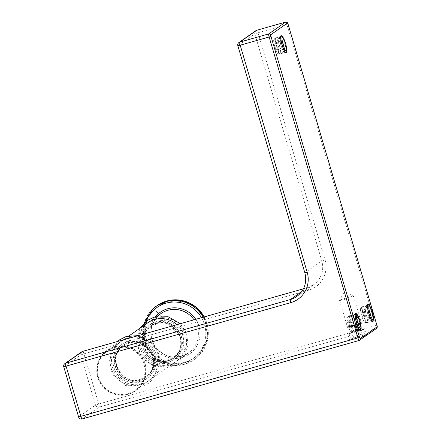 <?xml version="1.0" encoding="UTF-8"?>
<svg xmlns="http://www.w3.org/2000/svg" width="441" height="441" viewBox="0 0 441 441"><rect width="100%" height="100%" fill="white"/><g stroke="black" fill="none" stroke-linecap="round" stroke-linejoin="round"><path stroke-width="0.33" stroke-dasharray="2.21 1.65" d="M354.476 325.265L358.709 324.174L358.809 324.466L354.669 325.844L350.43 326.935L350.336 326.649L354.476 325.265L351.598 315.513L355.832 314.422L355.931 314.709L347.552 317.184L347.458 316.892L351.598 315.513M358.709 324.174L355.832 314.422M350.336 326.649L347.458 316.892M358.809 324.466L355.931 314.709M350.43 326.935L347.552 317.184M354.669 325.844L351.791 316.092M351.477 326.853A6.984 0.419 163.6 0 1 347.888 327.553A6.984 0.419 163.6 0 1 350.876 326.274A6.984 0.419 163.6 0 1 357.668 324.256A6.984 0.419 163.6 0 1 361.267 323.606A6.984 0.419 163.6 0 1 351.477 326.853M345.027 291.981L344.008 292.317L345.027 291.981M349.779 297.03A7.276 0.435 163.6 0 1 353.511 296.302A7.276 0.435 163.6 0 1 353.533 296.324A7.276 0.435 163.6 0 1 343.33 299.737A7.276 0.435 163.6 0 1 339.576 300.442A7.276 0.435 163.6 0 1 339.581 300.415A7.276 0.435 163.6 0 1 349.779 297.03M357.712 323.926A7.276 0.435 163.6 0 1 361.466 323.214A7.276 0.435 163.6 0 1 361.466 323.247A7.276 0.435 163.6 0 1 351.262 326.627A7.276 0.435 163.6 0 1 347.53 327.36A7.276 0.435 163.6 0 1 347.508 327.338A7.276 0.435 163.6 0 1 357.712 323.926M367.116 310.376A4.074 0.722 74.2 0 0 368.048 314.813A4.074 0.722 74.2 0 0 369.514 317.526A4.074 0.722 74.2 0 0 369.734 316.831A4.074 0.722 74.2 0 0 368.77 312.289A4.074 0.722 74.2 0 0 367.292 309.687A4.074 0.722 74.2 0 0 367.116 310.376M364.498 311.5A3.638 0.645 74.2 0 0 365.33 315.469A3.638 0.645 74.2 0 0 366.642 317.889A3.638 0.645 74.2 0 0 366.658 317.884A3.638 0.645 74.2 0 0 366.835 317.266A3.638 0.645 74.2 0 0 365.991 313.259A3.638 0.645 74.2 0 0 364.674 310.883A3.638 0.645 74.2 0 0 364.657 310.888A3.638 0.645 74.2 0 0 364.498 311.5M361.741 312.283A3.638 0.645 74.2 0 0 362.59 316.291A3.638 0.645 74.2 0 0 363.902 318.667A3.638 0.645 74.2 0 0 364.079 318.049A3.638 0.645 74.2 0 0 363.235 314.036A3.638 0.645 74.2 0 0 361.918 311.666A3.638 0.645 74.2 0 0 361.741 312.283M360.484 309.18A7.552 1.334 74.2 0 0 362.166 317.277A7.552 1.334 74.2 0 0 364.883 322.443A7.552 1.334 74.2 0 0 365.335 321.153A7.552 1.334 74.2 0 0 363.505 312.603A7.552 1.334 74.2 0 0 360.771 307.934A7.552 1.334 74.2 0 0 360.484 309.18M367.507 321.191A8.296 1.466 74.2 0 0 365.578 312.046A8.296 1.466 74.2 0 0 362.579 306.638A8.296 1.466 74.2 0 0 362.491 306.682A8.296 1.466 74.2 0 0 362.177 308.044A8.296 1.466 74.2 0 0 364.018 316.941A8.296 1.466 74.2 0 0 367.006 322.608A8.296 1.466 74.2 0 0 367.099 322.603A8.296 1.466 74.2 0 0 367.507 321.191M354.641 319.091A4.074 0.722 74.2 0 0 355.573 323.534A4.074 0.722 74.2 0 0 357.045 326.246A4.074 0.722 74.2 0 0 357.26 325.552A4.074 0.722 74.2 0 0 356.295 321.009A4.074 0.722 74.2 0 0 354.823 318.408A4.074 0.722 74.2 0 0 354.641 319.091M352.023 320.216A3.638 0.645 74.2 0 0 352.855 324.185A3.638 0.645 74.2 0 0 354.167 326.605A3.638 0.645 74.2 0 0 354.184 326.605A3.638 0.645 74.2 0 0 354.366 325.987A3.638 0.645 74.2 0 0 353.517 321.974A3.638 0.645 74.2 0 0 352.205 319.598A3.638 0.645 74.2 0 0 352.188 319.604A3.638 0.645 74.2 0 0 352.023 320.216M349.266 320.998A3.638 0.645 74.2 0 0 350.115 325.011A3.638 0.645 74.2 0 0 351.427 327.382A3.638 0.645 74.2 0 0 351.609 326.764A3.638 0.645 74.2 0 0 350.76 322.757A3.638 0.645 74.2 0 0 349.448 320.381A3.638 0.645 74.2 0 0 349.266 320.998M348.01 317.895A7.552 1.334 74.2 0 0 349.691 325.998A7.552 1.334 74.2 0 0 352.409 331.158A7.552 1.334 74.2 0 0 352.866 329.868A7.552 1.334 74.2 0 0 351.03 321.318A7.552 1.334 74.2 0 0 348.296 316.655A7.552 1.334 74.2 0 0 348.01 317.895M355.033 329.912A8.296 1.466 74.2 0 0 353.103 320.767A8.296 1.466 74.2 0 0 350.104 315.354A8.296 1.466 74.2 0 0 350.016 315.398A8.296 1.466 74.2 0 0 349.702 316.759A8.296 1.466 74.2 0 0 351.549 325.656A8.296 1.466 74.2 0 0 354.531 331.329A8.296 1.466 74.2 0 0 354.63 331.318A8.296 1.466 74.2 0 0 355.033 329.912M280.289 41.63A4.074 0.722 74.2 0 0 281.22 46.073A4.074 0.722 74.2 0 0 282.692 48.786A4.074 0.722 74.2 0 0 282.907 48.086A4.074 0.722 74.2 0 0 281.942 43.549A4.074 0.722 74.2 0 0 280.47 40.947A4.074 0.722 74.2 0 0 280.289 41.63M277.676 42.755A3.638 0.645 74.2 0 0 278.503 46.724A3.638 0.645 74.2 0 0 279.82 49.144A3.638 0.645 74.2 0 0 279.837 49.138A3.638 0.645 74.2 0 0 280.013 48.521A3.638 0.645 74.2 0 0 279.164 44.513A3.638 0.645 74.2 0 0 277.852 42.138A3.638 0.645 74.2 0 0 277.836 42.143A3.638 0.645 74.2 0 0 277.676 42.755M274.919 43.538A3.638 0.645 74.2 0 0 275.763 47.545A3.638 0.645 74.2 0 0 277.08 49.921A3.638 0.645 74.2 0 0 277.257 49.304A3.638 0.645 74.2 0 0 276.408 45.296A3.638 0.645 74.2 0 0 275.096 42.92A3.638 0.645 74.2 0 0 274.919 43.538M273.657 40.434A7.552 1.334 74.2 0 0 275.338 48.532A7.552 1.334 74.2 0 0 278.056 53.697A7.552 1.334 74.2 0 0 278.514 52.407A7.552 1.334 74.2 0 0 276.683 43.857A7.552 1.334 74.2 0 0 273.949 39.194A7.552 1.334 74.2 0 0 273.657 40.434M280.68 52.446A8.296 1.466 74.2 0 0 278.751 43.306A8.296 1.466 74.2 0 0 275.752 37.893A8.296 1.466 74.2 0 0 275.669 37.937A8.296 1.466 74.2 0 0 275.349 39.299A8.296 1.466 74.2 0 0 277.196 48.196A8.296 1.466 74.2 0 0 280.178 53.863A8.296 1.466 74.2 0 0 280.278 53.857A8.296 1.466 74.2 0 0 280.68 52.446M137.686 388.102A24.012 23.593 -124.9 0 0 139.466 355.705A24.012 23.593 -124.9 0 0 107.45 350.964A24.012 23.593 -124.9 0 0 104.726 353.191A24.012 23.593 -124.9 0 0 102.946 385.588A24.012 23.593 -124.9 0 0 134.963 390.329A24.012 23.593 -124.9 0 0 137.686 388.102M150.381 379.232A24.012 23.593 -124.9 0 0 152.162 346.83A24.012 23.593 -124.9 0 0 120.145 342.089A24.012 23.593 -124.9 0 0 117.422 344.316A24.012 23.593 -124.9 0 0 115.641 376.719A24.012 23.593 -124.9 0 0 147.658 381.459A24.012 23.593 -124.9 0 0 150.381 379.232M151.715 378.295A24.012 23.593 -124.9 0 0 153.496 345.898A24.012 23.593 -124.9 0 0 121.484 341.158A24.012 23.593 -124.9 0 0 118.761 343.385A24.012 23.593 -124.9 0 0 116.981 375.782A24.012 23.593 -124.9 0 0 148.997 380.522A24.012 23.593 -124.9 0 0 151.715 378.295M147.768 322.79A24.012 23.593 -124.9 0 0 145.045 325.017A24.012 23.593 -124.9 0 0 143.264 357.414A24.012 23.593 -124.9 0 0 175.275 362.155A24.012 23.593 -124.9 0 0 177.999 359.928A24.012 23.593 -124.9 0 0 177.001 324.637M179.338 358.996A24.012 23.593 -124.9 0 0 181.119 326.594A24.012 23.593 -124.9 0 0 149.102 321.853A24.012 23.593 -124.9 0 0 146.379 324.08A24.012 23.593 -124.9 0 0 144.598 356.482A24.012 23.593 -124.9 0 0 176.615 361.223A24.012 23.593 -124.9 0 0 179.338 358.996M353.803 315.806A7.569 1.34 74.2 0 0 353.059 315.271A7.569 1.34 74.2 0 0 353.417 321.324A7.569 1.34 74.2 0 0 356.444 329.3A7.569 1.34 74.2 0 0 357.188 329.835A7.569 1.34 74.2 0 0 356.83 323.782A7.569 1.34 74.2 0 0 353.803 315.806M279.451 38.345A7.569 1.34 74.2 0 0 278.706 37.81A7.569 1.34 74.2 0 0 279.065 43.863A7.569 1.34 74.2 0 0 282.091 51.84A7.569 1.34 74.2 0 0 282.835 52.374A7.569 1.34 74.2 0 0 282.477 46.322A7.569 1.34 74.2 0 0 279.451 38.345M370.027 319.808A7.569 1.34 74.2 0 0 368.263 311.473A7.569 1.34 74.2 0 0 365.534 306.556A7.569 1.34 74.2 0 0 365.165 307.868A7.569 1.34 74.2 0 0 366.934 316.203A7.569 1.34 74.2 0 0 369.663 321.12A7.569 1.34 74.2 0 0 370.027 319.808M354.25 318.744L346.824 320.568L350.948 318.992L358.368 317.162L354.25 318.744M351.383 331.307A6.014 0.364 163.6 0 1 354.288 330.326A6.014 0.364 163.6 0 1 361.697 328.479A6.014 0.364 163.6 0 1 361.714 328.495A6.014 0.364 163.6 0 1 360.501 329.091A6.014 0.364 163.6 0 1 357.596 330.077A6.014 0.364 163.6 0 1 350.171 331.902A6.014 0.364 163.6 0 1 350.176 331.88A6.014 0.364 163.6 0 1 351.383 331.307M350.645 333.082A7.569 0.458 163.6 0 1 358.461 330.618A7.569 0.458 163.6 0 1 363.616 329.521A7.569 0.458 163.6 0 1 363.638 329.543A7.569 0.458 163.6 0 1 362.116 330.292A7.569 0.458 163.6 0 1 354.09 332.812A7.569 0.458 163.6 0 1 349.123 333.826A7.569 0.458 163.6 0 1 349.129 333.798A7.569 0.458 163.6 0 1 350.645 333.082M351.879 337.26A7.569 0.458 163.6 0 1 359.696 334.796A7.569 0.458 163.6 0 1 364.85 333.699A7.569 0.458 163.6 0 1 364.872 333.727A7.569 0.458 163.6 0 1 363.345 334.471A7.569 0.458 163.6 0 1 355.319 336.99A7.569 0.458 163.6 0 1 350.352 338.01A7.569 0.458 163.6 0 1 350.358 337.977A7.569 0.458 163.6 0 1 351.879 337.26M351.19 338.92A9.024 0.546 163.6 0 1 360.506 335.987A9.024 0.546 163.6 0 1 366.653 334.68A9.024 0.546 163.6 0 1 364.861 335.595A9.024 0.546 163.6 0 1 355.044 338.666A9.024 0.546 163.6 0 1 349.377 339.779A9.024 0.546 163.6 0 1 351.19 338.92M104.285 352.728A24.74 24.305 -124.9 0 0 103.018 385.947A24.74 24.305 -124.9 0 0 135.822 390.616A24.74 24.305 -124.9 0 0 139.02 387.942A24.74 24.305 -124.9 0 0 140.288 354.724A24.74 24.305 -124.9 0 0 107.477 350.055A24.74 24.305 -124.9 0 0 104.285 352.728M282.036 36.383A9.024 1.593 -105.8 0 1 285.062 43.88A9.024 1.593 -105.8 0 1 286.418 51.845M368.863 305.128A9.024 1.593 -105.8 0 1 371.78 312.239A9.024 1.593 -105.8 0 1 373.251 320.177A9.024 1.593 -105.8 0 1 373.24 320.59M356.389 313.843A9.024 1.593 -105.8 0 1 359.415 321.34A9.024 1.593 -105.8 0 1 360.771 329.306M138.573 388.251A24.74 24.305 -124.9 0 0 139.841 355.038A24.74 24.305 -124.9 0 0 107.031 350.369A24.74 24.305 -124.9 0 0 103.839 353.043A24.74 24.305 -124.9 0 0 102.571 386.255A24.74 24.305 -124.9 0 0 135.381 390.93A24.74 24.305 -124.9 0 0 138.573 388.251M280.829 37.954A7.569 1.34 74.2 0 0 280.085 37.419A7.569 1.34 74.2 0 0 279.892 37.606A7.569 1.34 74.2 0 0 280.608 44.128A7.569 1.34 74.2 0 0 283.469 51.448A7.569 1.34 74.2 0 0 283.949 51.933A7.569 1.34 74.2 0 0 284.213 51.983A7.569 1.34 74.2 0 0 283.855 45.93A7.569 1.34 74.2 0 0 280.829 37.954M366.543 307.476A7.569 1.34 -105.8 0 1 366.714 306.352A7.569 1.34 -105.8 0 1 366.912 306.164A7.569 1.34 -105.8 0 1 369.641 311.081A7.569 1.34 -105.8 0 1 371.405 319.416A7.569 1.34 -105.8 0 1 371.041 320.728A7.569 1.34 -105.8 0 1 370.776 320.673A7.569 1.34 -105.8 0 1 368.103 315.183A7.569 1.34 -105.8 0 1 366.543 307.476M355.181 315.42A7.569 1.34 74.2 0 0 354.437 314.885A7.569 1.34 74.2 0 0 354.239 315.067A7.569 1.34 74.2 0 0 354.961 321.588A7.569 1.34 74.2 0 0 357.822 328.909A7.569 1.34 74.2 0 0 358.301 329.394A7.569 1.34 74.2 0 0 358.566 329.444A7.569 1.34 74.2 0 0 358.208 323.391A7.569 1.34 74.2 0 0 355.181 315.42M372.617 321.037A8.296 1.466 74.2 0 0 373.02 319.631A8.296 1.466 74.2 0 0 371.09 310.486A8.296 1.466 74.2 0 0 368.092 305.073M360.143 329.758A8.296 1.466 74.2 0 0 360.545 328.347A8.296 1.466 74.2 0 0 358.616 319.201A8.296 1.466 74.2 0 0 355.617 313.794M285.79 52.292A8.296 1.466 74.2 0 0 286.192 50.886A8.296 1.466 74.2 0 0 284.263 41.741A8.296 1.466 74.2 0 0 281.264 36.333M148.385 377.116A21.102 20.733 -124.9 0 0 148.909 347.458A21.102 20.733 -124.9 0 0 119.423 346.433A21.102 20.733 -124.9 0 0 118.894 376.09A21.102 20.733 -124.9 0 0 148.385 377.116M120.641 347.337A19.647 19.305 -124.9 0 0 119.186 373.847A19.647 19.305 -124.9 0 0 145.381 377.722A19.647 19.305 -124.9 0 0 147.608 375.903A19.647 19.305 -124.9 0 0 149.064 349.393A19.647 19.305 -124.9 0 0 122.868 345.512A19.647 19.305 -124.9 0 0 120.641 347.337M121.534 346.714A19.647 19.305 -124.9 0 0 120.079 373.224A19.647 19.305 -124.9 0 0 146.269 377.099A19.647 19.305 -124.9 0 0 148.496 375.28A19.647 19.305 -124.9 0 0 149.957 348.77A19.647 19.305 -124.9 0 0 123.761 344.89A19.647 19.305 -124.9 0 0 121.534 346.714M120.757 345.501A21.102 20.733 -124.9 0 0 120.233 375.159A21.102 20.733 -124.9 0 0 149.72 376.179A21.102 20.733 -124.9 0 0 150.249 346.527A21.102 20.733 -124.9 0 0 120.757 345.501M176.003 357.811A21.102 20.733 -124.9 0 0 176.532 328.159A21.102 20.733 -124.9 0 0 147.04 327.134A21.102 20.733 -124.9 0 0 146.511 356.786A21.102 20.733 -124.9 0 0 176.003 357.811M148.264 328.032A19.647 19.305 -124.9 0 0 146.803 354.542A19.647 19.305 -124.9 0 0 172.999 358.423A19.647 19.305 -124.9 0 0 175.226 356.598A19.647 19.305 -124.9 0 0 176.681 330.089A19.647 19.305 -124.9 0 0 150.491 326.213A19.647 19.305 -124.9 0 0 148.264 328.032M149.152 327.409A19.647 19.305 -124.9 0 0 147.696 353.919A19.647 19.305 -124.9 0 0 173.892 357.8A19.647 19.305 -124.9 0 0 176.119 355.975A19.647 19.305 -124.9 0 0 177.574 329.466A19.647 19.305 -124.9 0 0 151.379 325.59A19.647 19.305 -124.9 0 0 149.152 327.409M148.38 326.197A21.102 20.733 -124.9 0 0 147.851 355.854A21.102 20.733 -124.9 0 0 177.337 356.879A21.102 20.733 -124.9 0 0 177.866 327.222A21.102 20.733 -124.9 0 0 148.38 326.197M176.615 361.223L188.417 352.971C175.799 360.032 164.736 357.921 155.243 346.637C148.727 335.496 149.708 325.226 158.192 315.828L160.904 313.606A24.012 23.593 -124.9 0 0 158.187 315.833A24.012 23.593 -124.9 0 0 156.406 348.23A24.012 23.593 -124.9 0 0 188.417 352.971A24.012 23.593 -124.9 0 0 191.14 350.744A24.012 23.593 -124.9 0 0 194.023 319.808M155.43 316.743A25.468 25.021 -124.9 0 0 157.817 351.455A25.468 25.021 -124.9 0 0 192.364 351.648A25.468 25.021 -124.9 0 0 195.749 319.323M146.076 321.351A31.289 30.743 -124.9 0 0 157.746 358.737A31.289 30.743 -124.9 0 0 196.355 355.881A31.289 30.743 -124.9 0 0 201.476 317.702M152.641 309.174A32.744 32.171 -124.9 0 0 150.21 353.357A32.744 32.171 -124.9 0 0 193.869 359.817A32.744 32.171 -124.9 0 0 197.579 356.78A32.744 32.171 -124.9 0 0 203.163 317.222M157.189 305.547A32.744 32.171 -124.9 0 0 153.479 308.584A32.744 32.171 -124.9 0 0 151.048 352.767A32.744 32.171 -124.9 0 0 194.707 359.233L198.422 356.19A32.744 32.171 -124.9 0 0 204.172 316.936L207.981 337.652L198.422 356.19A32.744 32.171 -124.9 0 1 194.707 359.233L193.869 359.817L175.016 365.539L156.202 359.112L144.444 342.944L144.119 323.055M197.662 355.005A31.322 30.771 -124.9 0 0 198.444 310.988A31.322 30.771 -124.9 0 0 154.675 309.466A31.322 30.771 -124.9 0 0 153.898 353.484A31.322 30.771 -124.9 0 0 197.662 355.005M176.224 332.2A1455.421 268.718 46.4 0 0 154.675 309.466M376.906 325.249L375.76 325.513A2.911 0.513 -105.8 0 1 376.134 328.611L359.15 340.458M376.559 328.413A1.455 1.428 -124.9 0 1 376.134 328.611L99.109 407.104L82.18 418.933A2.911 2.861 -124.9 0 1 78.603 416.932L63.796 366.769L80.725 354.939L95.532 405.103L78.603 416.932M95.532 405.103A2.911 2.861 -124.9 0 0 99.109 407.104A2.911 0.513 -105.8 0 0 98.729 404.006L375.76 325.513L286.948 24.542L258.007 32.744L325.023 259.865A24.74 24.305 -124.9 0 1 308.584 290.189L83.928 353.847L98.729 404.006L95.532 405.103M237.837 45.71L304.896 272.786L321.825 260.956L325.023 259.865M304.858 272.83L304.896 272.786A21.83 21.449 -124.9 0 1 296.727 296.539L313.656 284.71A21.83 21.449 -124.9 0 0 321.825 260.956L254.804 33.836L258.007 32.744A2.911 0.513 -105.8 0 0 256.8 30.253M81.817 351.769A2.911 2.861 55.1 0 0 80.725 354.939L83.928 353.847A2.911 0.513 -105.8 0 0 82.721 351.356M285.746 22.05A2.911 0.513 -105.8 0 1 286.948 24.542L288.094 24.277M303.436 288.811L307.344 287.703L313.656 284.71A21.83 21.449 -124.9 0 1 307.316 287.714A2.911 0.513 -105.8 0 1 307.344 287.703A2.911 0.513 -105.8 0 1 308.584 290.189M301.716 291.628L307.316 287.714L303.436 288.816M238.961 42.501A2.911 2.861 -124.9 0 0 237.875 45.666L254.804 33.836A2.911 2.861 55.1 0 1 255.89 30.666M345.397 291.903L353.511 296.302M344.008 292.317L339.581 300.415M353.533 296.324L361.466 323.214M339.576 300.442L347.508 327.338M361.267 323.606L361.466 323.247M347.888 327.553L347.53 327.36M366.642 317.889L369.514 317.526M364.657 310.888L367.292 309.687M363.902 318.667L366.658 317.884M361.918 311.666L364.674 310.883M360.771 307.934L362.491 306.682M364.883 322.443L367.006 322.608M362.579 306.638L367.491 305.244M367.099 322.603L372.011 321.208M351.427 327.382L357.045 326.246M352.188 319.604L354.823 318.408M349.448 320.381L352.205 319.598M348.296 316.655L350.016 315.398M352.409 331.158L354.531 331.329M350.104 315.354L355.016 313.964M354.63 331.318L359.536 329.929M279.82 49.144L282.692 48.786M277.836 42.143L280.47 40.947M277.08 49.921L279.837 49.138M275.096 42.92L277.852 42.138M273.949 39.194L275.669 37.937M278.056 53.697L280.178 53.863M275.752 37.893L280.663 36.504M280.278 53.857L285.184 52.462M140.762 379.155C121.49 386.889 106.066 356.62 123.734 345.799L128.381 343.462C147.652 335.722 163.076 365.997 145.409 376.818L140.762 379.155M138.375 335.579L152.084 342.337L159.785 355.589L158.854 370.809L149.576 382.782L143.071 386.057L125.569 385.621L112.179 374.133L108.966 356.813L117.411 341.521M156.263 324.074L151.351 326.494C133.821 337.227 148.876 367.325 168.115 359.939L173.026 357.513C190.562 346.78 175.507 316.682 156.263 324.074M139.979 328.231L136.313 343.346L141.919 357.971L154.785 366.879L170.32 366.873L177.194 363.478L184.74 355.198L188.042 344.443L186.482 333.236L180.369 323.677M120.145 342.089L107.45 350.964M147.658 381.459L134.963 390.329M147.603 375.908L146.269 377.099C128.105 391.36 103.966 361.708 121.54 346.709L122.868 345.512C141.032 331.257 165.171 360.909 147.603 375.908M129.268 335.717L121.484 341.158M175.275 362.155L148.997 380.522M175.22 356.604L173.892 357.8C155.728 372.055 131.589 342.403 149.157 327.409L150.491 326.213C168.655 311.952 192.794 341.604 175.22 356.604M156.886 316.412L149.102 321.853M346.824 320.568L350.171 331.902M358.368 317.162L361.714 328.495L363.616 329.521M350.176 331.88L349.129 333.798M363.638 329.543L364.872 333.727M349.123 333.826L350.352 338.01M364.85 333.699L366.653 334.68M350.358 337.977L349.377 339.779M107.477 350.055L107.031 350.369M135.822 390.616L135.381 390.93M279.892 37.606L280.834 35.848M283.949 51.933L285.674 52.931M366.714 306.352L367.656 304.593M370.776 320.673L372.496 321.676M354.239 315.067L355.187 313.308M358.301 329.394L360.027 330.392M280.085 37.419L278.706 37.81M284.213 51.983L282.835 52.374M365.534 306.556L366.912 306.164M369.663 321.12L371.041 320.728M354.437 314.885L353.059 315.271M358.566 329.444L357.188 329.835"/><path stroke-width="0.66" d="M177.001 324.637A24.012 23.593 -124.9 0 0 147.768 322.79L129.268 335.717M286.418 51.845A9.024 1.593 -105.8 0 1 285.674 52.931A9.024 1.593 -105.8 0 1 285.101 52.358A9.024 1.593 -105.8 0 1 281.689 43.626A9.024 1.593 -105.8 0 1 280.834 35.848A9.024 1.593 -105.8 0 1 281.953 36.267A9.024 1.593 -105.8 0 1 282.036 36.383M373.24 320.59A9.024 1.593 -105.8 0 1 372.496 321.676A9.024 1.593 -105.8 0 1 369.31 315.128A9.024 1.593 -105.8 0 1 367.452 305.938A9.024 1.593 -105.8 0 1 367.656 304.593A9.024 1.593 -105.8 0 1 368.863 305.128M360.771 329.306A9.024 1.593 -105.8 0 1 360.027 330.392A9.024 1.593 -105.8 0 1 359.454 329.818A9.024 1.593 -105.8 0 1 356.041 321.087A9.024 1.593 -105.8 0 1 355.187 313.308A9.024 1.593 -105.8 0 1 356.306 313.727A9.024 1.593 -105.8 0 1 356.389 313.843M368.797 306.942A7.425 1.312 74.2 0 0 371.173 316.886A7.425 1.312 74.2 0 0 373.566 318.705A7.425 1.312 74.2 0 0 371.19 308.755A7.425 1.312 74.2 0 0 368.797 306.942M368.092 305.073A8.296 1.466 74.2 0 0 367.689 306.484A8.296 1.466 74.2 0 0 369.619 315.624A8.296 1.466 74.2 0 0 372.617 321.037L373.61 318.942C373.064 311.01 369.062 303.215 368.092 305.073L367.491 305.244M356.322 315.657A7.425 1.312 74.2 0 0 358.698 325.607A7.425 1.312 74.2 0 0 361.091 327.42A7.425 1.312 74.2 0 0 358.715 317.476A7.425 1.312 74.2 0 0 356.322 315.657M355.617 313.794A8.296 1.466 74.2 0 0 355.214 315.199A8.296 1.466 74.2 0 0 357.144 324.344A8.296 1.466 74.2 0 0 360.143 329.758L361.14 327.657C360.595 319.725 356.587 311.93 355.617 313.794L355.016 313.964M281.97 38.196A7.425 1.312 74.2 0 0 284.346 48.141A7.425 1.312 74.2 0 0 286.738 49.96A7.425 1.312 74.2 0 0 284.362 40.01A7.425 1.312 74.2 0 0 281.97 38.196M281.264 36.333A8.296 1.466 74.2 0 0 280.862 37.739A8.296 1.466 74.2 0 0 282.791 46.884A8.296 1.466 74.2 0 0 285.79 52.292L286.788 50.197C286.242 42.264 282.234 34.47 281.264 36.333L280.663 36.504M194.023 319.808A24.012 23.593 -124.9 0 0 160.904 313.606L156.886 316.412M195.749 319.323A25.468 25.021 -124.9 0 0 157.409 314.62A25.468 25.021 -124.9 0 0 155.43 316.743M201.476 317.702A31.289 30.743 -124.9 0 0 153.413 310.387A31.289 30.743 -124.9 0 0 146.076 321.351M203.163 317.222A32.744 32.171 -124.9 0 0 156.351 306.137A32.744 32.171 -124.9 0 0 152.641 309.174L144.119 323.055M157.189 305.547L169.57 300.365L183.054 300.734L195.302 306.594L204.194 316.93A32.744 32.171 -124.9 0 0 157.189 305.547L152.63 309.18M359.15 340.458L82.18 418.933A2.911 0.513 -105.8 0 1 82.153 418.95A2.911 0.513 -105.8 0 1 80.912 416.458L66.111 366.3A2.911 0.513 -105.8 0 1 65.731 363.202L82.66 351.372A2.911 0.513 -105.8 0 1 82.688 351.356A2.911 0.513 -105.8 0 1 82.721 351.356M376.559 328.413C377.364 327.564 377.49 326.516 376.934 325.254L377.105 326.825A1.455 1.428 -124.9 0 1 376.559 328.413L359.178 340.458A2.911 0.513 -105.8 0 0 359.211 340.441A1.455 1.428 -124.9 0 0 360.176 338.655L359.542 337.42L78.564 416.971A2.911 2.911 0 0 0 82.153 418.95L359.178 340.458A2.911 0.513 -105.8 0 1 357.943 337.966L269.131 36.994L240.185 45.197L307.206 272.317L304.858 272.83C307.19 282.587 304.477 290.487 296.727 296.539A21.83 21.449 -124.9 0 1 290.387 299.544L65.731 363.202A2.911 2.861 55.1 0 0 64.888 363.599L81.817 351.769A2.911 2.861 55.1 0 1 82.66 351.372L303.436 288.816M377.105 326.825L360.176 338.655M78.603 416.932L63.763 366.813A2.911 2.911 0 0 1 64.888 363.599A2.911 2.861 55.1 0 0 63.796 366.769L290.768 302.642A24.74 24.305 -124.9 0 0 307.206 272.317M359.542 337.42L270.542 34.9L287.471 23.07L288.122 24.288L376.906 325.249M376.917 325.276L288.105 24.31M270.73 36.449L269.131 36.994A2.911 0.513 -105.8 0 1 268.751 33.896L239.81 42.099A2.911 2.861 -124.9 0 0 238.961 42.501A2.911 2.911 0 0 0 237.837 45.71L304.858 272.83M237.837 45.71L240.185 45.197A2.911 0.513 -105.8 0 1 239.81 42.099L256.739 30.269A2.911 0.513 -105.8 0 1 256.767 30.253A2.911 0.513 -105.8 0 1 256.8 30.253M290.768 302.642A2.911 0.513 -105.8 0 1 290.387 299.544L301.716 291.628M287.471 23.07A1.455 1.428 -124.9 0 0 285.68 22.067L256.739 30.269A2.911 2.861 55.1 0 0 255.89 30.666L238.961 42.501M270.542 34.9A1.455 1.428 -124.9 0 0 268.751 33.896L285.68 22.067A2.911 0.513 -105.8 0 1 285.707 22.056A2.911 0.513 -105.8 0 1 285.746 22.05M255.89 30.666A2.911 2.911 0 0 1 256.767 30.253L285.707 22.056C287.449 22.392 288.254 23.136 288.122 24.288L288.094 24.277M372.011 321.208L372.617 321.037M359.536 329.929L360.143 329.758M285.184 52.462L285.79 52.292M117.411 341.521L119.566 339.835L126.071 336.56L138.375 335.579M180.369 323.677L168.082 316.71L154.063 317.134L147.184 320.53L139.979 328.231M303.436 288.811L82.688 351.356A2.911 2.911 0 0 0 81.817 351.769"/></g></svg>
